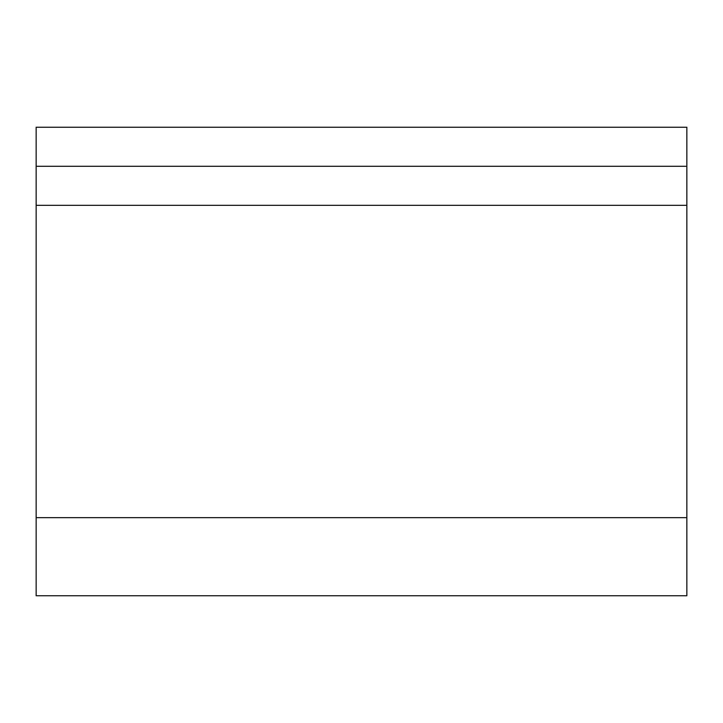 <?xml version="1.0" encoding="UTF-8"?>
<svg xmlns="http://www.w3.org/2000/svg" width="723" height="723" viewBox="0 0 723 723"><rect width="100%" height="100%" fill="white"/><g stroke="black" fill="none" stroke-linecap="round" stroke-linejoin="round"><path stroke-width="1.08" d="M686.85 595.752L686.85 127.248L36.15 127.248L36.15 595.752L686.85 595.752M686.85 166.29L36.15 166.29M686.85 205.332L36.15 205.332M686.85 517.668L36.15 517.668"/></g></svg>
